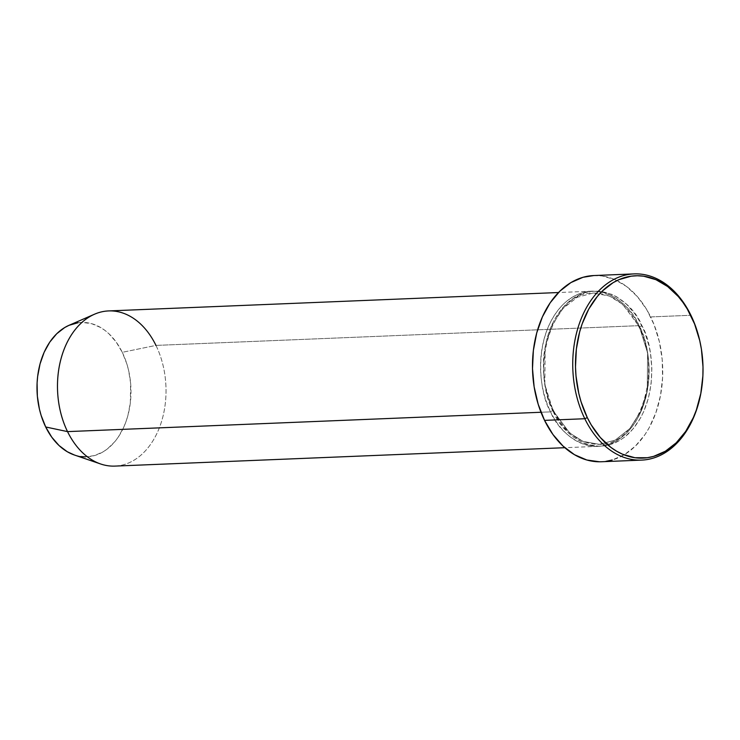 <?xml version="1.0" encoding="UTF-8"?>
<svg xmlns="http://www.w3.org/2000/svg" width="740" height="740" viewBox="0 0 740 740"><rect width="100%" height="100%" fill="white"/><g stroke="black" fill="none" stroke-linecap="round" stroke-linejoin="round"><path stroke-width="0.56" stroke-dasharray="3.7 2.78" d="M114.922 466.098A77.645 54.233 87.7 0 0 160.7 424.131A77.645 54.233 87.7 0 0 155.964 345.404L639.046 325.656A1.943 0.74 -26 0 0 638.685 326.451A1.943 0.74 -26 0 0 639.332 326.682L622.756 304.399L609.464 296.037L593.129 293.058L577.246 297.276L562.65 308.793L551.568 326.201L545.186 346.505L544.807 384.458L553.104 410.737A1.943 0.74 154 0 1 553.751 410.959A1.943 0.74 154 0 1 553.39 411.755C560.818 432.364 595.931 464.221 629.083 433.196C661.384 400.414 652.81 342.694 641.821 325.545A1.943 0.74 154 0 1 639.332 326.682L647.63 352.952L647.25 390.905L640.868 411.218L629.786 428.617L615.19 440.134L599.308 444.352L582.972 441.373L569.68 433.011L553.104 410.737L569.68 433.011L582.972 441.373L599.308 444.352L615.19 440.134L629.786 428.617L640.868 411.218L647.25 390.905L647.63 352.952L639.332 326.682A1.943 0.74 154 0 1 638.685 326.451A1.943 0.74 154 0 1 639.046 325.656C650.035 342.805 658.609 400.525 626.308 433.307C593.156 464.332 558.043 432.484 550.615 411.865A1.943 0.74 154 0 1 553.104 410.737A1.943 0.74 -26 0 0 550.615 411.865A77.645 54.233 -92.3 0 1 545.88 333.148A77.645 54.233 -92.3 0 1 591.658 291.181A77.645 54.233 -92.3 0 1 639.046 325.656L155.964 345.404L122.276 352.314A67.248 46.962 87.7 0 0 69.061 325.295M540.995 412.263L550.615 411.865L540.995 412.263M77.996 322.751L82.593 322.427L91.788 323.722L100.677 327.552L104.904 330.373L108.928 333.768L116.226 342.13L122.276 352.314L155.964 345.404A77.645 54.233 87.7 0 0 108.576 310.93M601.407 461.751A93.175 65.074 87.7 0 0 656.343 411.385A93.175 65.074 87.7 0 0 650.663 316.924L690.92 315.277L650.663 316.924A93.175 65.074 87.7 0 0 593.804 275.548M74.37 454.998A67.248 46.962 87.7 0 0 123.33 428.099A67.248 46.962 87.7 0 0 122.276 352.314L126.864 363.941L128.547 370.148L130.61 383.079L130.342 402.782L127.928 415.39L126.078 421.347L123.83 427.008L118.197 437.192L114.876 441.614L107.365 448.94L103.258 451.752L94.517 455.581L85.377 456.867M80.771 456.543L74.416 455.017M700.521 344.276A93.175 65.074 -92.3 0 1 702.168 384.532M593.859 275.548L602.064 275.964L614.653 279.526L626.595 286.519L637.418 296.666L646.705 309.579L654.114 324.768L659.349 341.639L662.207 359.548L662.587 377.807L660.469 395.706L655.936 412.578L649.156 427.757L645.012 434.528L635.383 446.109L624.31 454.712L612.202 460.003M605.912 461.344L599.539 461.788M553.39 411.755L560.384 423.521L568.801 433.178L573.454 437.09L583.398 442.918L588.596 444.768L599.215 446.266L609.769 444.777L619.852 440.365L624.597 437.109L633.274 428.664L640.562 417.906L643.615 411.792L648.351 398.37L651.135 383.81L651.857 368.668L650.506 353.526L649.054 346.135L644.697 332.075L638.528 319.43L634.827 313.779L626.41 304.121L616.883 296.953L611.813 294.381L601.324 291.412L590.687 291.403L585.442 292.522L575.359 296.934L566.128 304.103L561.938 308.636L554.649 319.393L551.596 325.517L546.86 338.929L544.076 353.489L543.456 361.018L543.771 376.235L544.705 383.773L548.1 398.333L553.39 411.755A1.943 0.74 -26 0 0 553.751 410.959A1.943 0.74 -26 0 0 553.104 410.737L544.807 384.458L545.186 346.505L551.568 326.201L562.65 308.793L577.246 297.276L593.129 293.058L609.464 296.037L622.756 304.399L639.332 326.682A1.943 0.74 -26 0 0 641.821 325.545C634.393 304.936 599.28 273.079 566.128 304.103C533.827 336.885 542.402 394.605 553.39 411.755M639.046 325.656A77.645 54.233 -92.3 0 1 643.782 404.382A77.645 54.233 -92.3 0 1 598.003 446.35A77.645 54.233 -92.3 0 1 550.615 411.865C539.627 394.716 531.052 337.005 563.353 304.214C596.505 273.19 631.618 305.046 639.046 325.656M155.964 345.404A77.645 54.233 -92.3 0 1 157.176 432.909A77.645 54.233 -92.3 0 1 100.64 463.98M702.195 384.319L702.149 384.745A93.175 65.074 87.7 0 0 700.484 344.072L700.567 344.498M553.742 410.959C565.397 433.27 580.586 444.398 599.308 444.352C638.416 445.785 663.614 372.683 638.694 326.451C627.039 304.14 611.851 293.012 593.129 293.058C554.02 291.634 528.823 364.728 553.742 410.959M591.658 291.181L558.487 292.531M598.003 446.35L564.833 447.7"/><path stroke-width="1.11" d="M634.06 273.902L593.804 275.548A93.175 65.074 87.7 0 0 538.868 325.914A93.175 65.074 87.7 0 0 544.548 420.375L584.804 418.729L587.292 417.591A91.242 63.723 -92.3 0 1 602.258 291.107A91.242 63.723 -92.3 0 1 691.206 316.304L690.92 315.277A93.175 65.074 87.7 0 0 600.085 289.553A93.175 65.074 87.7 0 0 584.804 418.729A93.175 65.074 -92.3 0 1 579.124 324.268A93.175 65.074 -92.3 0 1 634.06 273.902A93.175 65.074 -92.3 0 1 690.92 315.277A93.175 65.074 -92.3 0 1 700.521 344.276M94.517 314.204L69.061 325.295A67.248 46.962 87.7 0 0 45.695 426.98L67.534 431.614A77.645 54.233 -92.3 0 1 94.517 314.204A77.645 54.233 -92.3 0 1 155.964 345.404M558.487 292.531L108.576 310.93A77.645 54.233 87.7 0 0 62.798 352.897A77.645 54.233 87.7 0 0 67.534 431.614L540.995 412.263L67.534 431.614A77.645 54.233 87.7 0 0 114.922 466.098L564.833 447.7M74.416 455.017L67.294 451.742L59.043 445.526L51.745 437.164L45.695 426.98L41.107 415.353L39.423 409.146L37.361 396.224L37.093 383.043L37.629 376.521L40.043 363.914L44.141 352.286L49.774 342.102L56.721 333.749L64.713 327.543L69.014 325.322L77.996 322.751M85.377 456.867L80.771 456.543M587.292 417.591L591.168 424.788L600.27 437.433L610.87 447.367L616.605 451.197L622.553 454.212L634.883 457.709L647.38 457.709L653.54 456.395L665.399 451.215L676.24 442.788L685.666 431.448L693.306 417.638L696.368 409.96L700.808 393.44L702.88 375.911L703 366.966L701.409 349.178L699.707 340.493L694.582 323.981L687.331 309.107L682.992 302.475L678.229 296.463L667.637 286.528L655.945 279.683L643.615 276.187L637.362 275.752L631.118 276.187L618.936 279.674L613.109 282.68L602.258 291.107L597.346 296.435L588.772 309.07L582.14 323.935L579.633 332.029L576.358 349.132L575.498 366.92L575.998 375.865L578.791 393.403L581.076 401.829L587.292 417.591L584.804 418.729L544.548 420.375A93.175 65.074 87.7 0 0 601.407 461.751L641.673 460.104A93.175 65.074 -92.3 0 1 584.804 418.729A93.175 65.074 87.7 0 0 652.615 458.31A93.175 65.074 87.7 0 0 702.149 384.745L702.195 384.319A91.242 63.723 -92.3 0 1 653.698 456.358A91.242 63.723 -92.3 0 1 587.292 417.591M702.168 384.532A93.175 65.074 -92.3 0 1 641.673 460.104M599.539 461.788L586.802 459.993L574.481 454.693L563.038 446.081L552.937 434.491L544.548 420.375L538.193 404.271L534.132 386.798L532.504 368.631L533.374 350.455L536.713 332.982L542.402 316.887L550.199 302.771L559.829 291.199L570.91 282.588L583.009 277.296L593.859 275.548M612.202 460.003L605.912 461.344M100.64 463.98A77.645 54.233 -92.3 0 1 67.534 431.614L45.695 426.98A67.248 46.962 87.7 0 0 74.37 454.998L100.64 463.98M700.567 344.498L700.484 344.072A93.175 65.074 87.7 0 0 690.92 315.277L691.206 316.304A91.242 63.723 -92.3 0 1 700.567 344.498A91.242 63.723 -92.3 0 1 702.195 384.319"/></g></svg>
